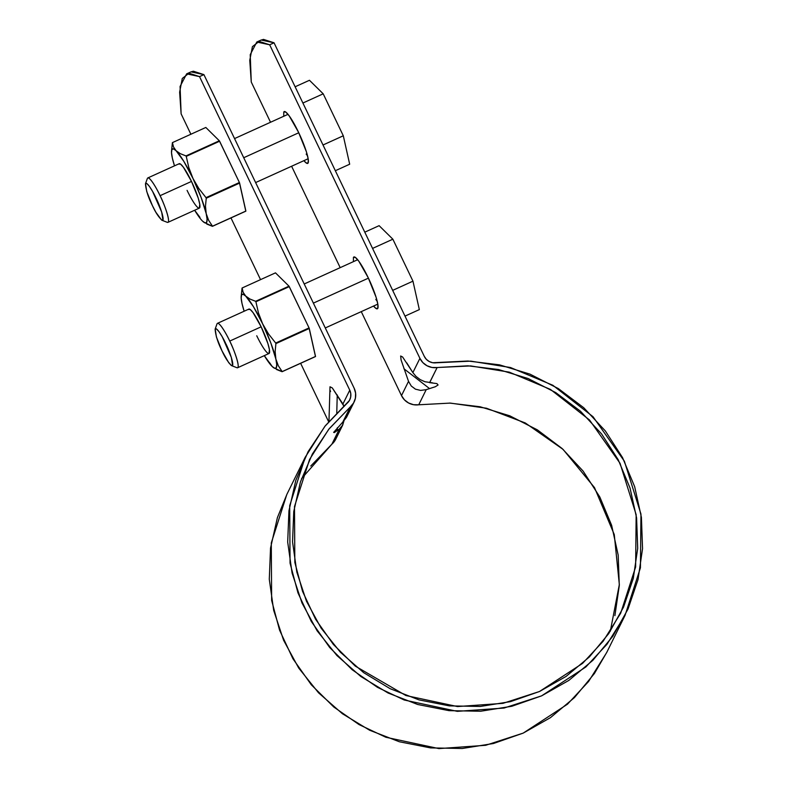 <?xml version="1.0" encoding="UTF-8"?>
<svg xmlns="http://www.w3.org/2000/svg" width="788" height="788" viewBox="0 0 788 788"><rect width="100%" height="100%" fill="white"/><g stroke="black" fill="none" stroke-linecap="round" stroke-linejoin="round"><path stroke-width="1.18" d="M436.877 383.579L438.079 384.987L435.331 386.741L426.2 389.666L420.595 390.415L415.453 389.164L411.287 386.041L408.529 381.362L401.496 395.606A16.253 15.908 26.3 0 0 418.733 404.786L426.2 389.666L435.331 386.741L438.079 384.987L436.907 383.589L429.667 382.653L437.143 367.533L431.942 367.454L427.017 365.75L422.861 362.618L419.906 358.353L412.863 372.596L402.609 356.994L400.649 355.999L401.102 360.037L408.529 381.362L401.496 395.606L361.268 311.634L401.496 395.606L404.451 399.861L408.608 403.003L413.542 404.707L418.733 404.786L426.2 389.666L420.595 390.415L415.453 389.164L411.287 386.041L408.529 381.362L401.102 360.037L400.649 355.999L402.658 357.043M335.166 440.265L331.886 444.186L339.352 429.066L337.313 430.514L337.392 427.667L337.313 430.514L333.639 432.376L342.819 422.053L350.296 406.933L329.167 428.761L312.373 454.016L300.445 481.892L293.766 511.491L292.545 541.888L296.82 572.108L306.453 601.185L321.149 628.194L340.426 652.277L363.682 672.666L390.168 688.712L419.039 699.902L449.377 705.881L480.217 706.462L510.585 701.615L539.494 691.5L566.04 676.449L589.375 656.936L608.75 633.572L623.544 607.115L633.296 578.392L637.699 548.34L636.596 517.893L630.036 488.048L618.216 459.729L601.52 433.853L580.49 411.238L555.776 392.611L528.177 378.555L498.568 369.533L467.895 365.819L437.143 367.533L470.692 365.928L509.275 372.143L550.457 389.42L589.532 419.994L620.028 463.275L636.152 514.692L635.63 566.956L620.698 613.172L603.125 641.274L582.578 663.378L539.494 691.5L502.971 703.349L457.523 706.56L405.918 695.538L355.24 666.087L333.393 644.466L315.535 619.161L302.543 591.355L294.84 562.425L294.495 506.517L309.576 459.434L328.724 429.312L350.296 406.933A16.253 15.908 -153.7 0 0 354.147 388.189L203.905 74.624L354.147 388.189L355.605 393.133L355.398 398.255L353.566 403.013L350.296 406.933L342.819 422.053L333.639 432.376L334.27 432.602L339.352 429.066L342.219 425.983L343.972 420.841L342.691 425.116L339.352 429.066L331.886 444.186A16.253 15.908 26.3 0 0 335.747 439.162M261.025 40.099L263.517 39.4L274.047 42.798L424.289 356.363L426.357 359.348L429.263 361.544L432.72 362.736L467.974 361.022L499.513 364.844L529.95 374.123L558.328 388.573L583.731 407.721L605.361 430.967L622.52 457.572L634.665 486.689L641.412 517.381L642.545 548.675L638.024 579.574L627.997 609.104L612.788 636.3L592.862 660.324L568.877 680.389L541.583 695.863L511.855 706.265L480.641 711.239L448.933 710.648L417.739 704.502L388.06 692.997L360.825 676.498L336.919 655.537L317.101 630.784L302.001 603.007L292.092 573.112L287.689 542.045L288.95 510.791L295.815 480.355L308.078 451.701L325.346 425.737L349.36 400.56L350.64 397.221L350.778 393.636L349.764 390.178L342.938 403.998L343.873 406.115L332.309 387.952L330.005 386.78L332.309 387.952L342.938 403.998L349.764 390.178L199.522 76.613L203.905 74.624L193.375 71.225L190.883 71.925M340.189 267.644L291.609 166.248L340.189 267.644M256.789 42.02L261.173 40.03L274.047 42.798L269.663 44.788L256.789 42.02L250.22 54.658L251.264 82.031L270.53 122.258L251.264 82.031L249.766 60.331L252.426 46.63L259.134 41.39L269.663 44.788L419.906 358.353L269.663 44.788L274.047 42.798L424.289 356.363A11.377 11.14 -153.7 0 0 436.355 362.785L470.85 361.14L510.516 367.533L552.861 385.283L593.029 416.724L624.382 461.226L640.959 514.091L640.427 567.813L625.071 615.33L607.006 644.229L585.878 666.953L541.583 695.863L504.024 708.048L457.306 711.347L404.254 700.02L377.472 687.343L352.157 669.731L329.689 647.509L311.329 621.496L297.972 592.901L290.053 563.154L289.698 505.679L305.202 457.267L324.892 426.308L347.065 403.298A11.377 11.14 -153.7 0 0 349.764 390.178L199.522 76.613L188.992 73.215L182.284 78.455L179.634 92.157L181.122 113.856L190.883 134.246L181.122 113.856L180.078 86.483L186.648 73.845L199.522 76.613L203.905 74.624L191.031 71.856L186.648 73.845M353.428 257.44A28.447 4.541 65.6 0 1 368.814 278.982A28.447 4.541 65.6 0 1 377.482 308.729A28.447 4.541 65.6 0 1 373.561 306.059L375.896 308.384L377.807 308.325L377.866 304.395L376.063 297.194L368.193 277.671L358.826 261.212L355.339 257.38L353.428 257.44L353.418 261.646M283.769 112.054A28.447 4.541 65.6 0 1 299.154 133.586A28.447 4.541 65.6 0 1 307.822 163.343A28.447 4.541 65.6 0 1 303.902 160.663L306.236 162.998L308.147 162.939L308.206 159.009L306.404 151.798L298.534 132.286L289.166 115.816L285.68 111.995L283.769 112.054L283.759 116.26M230.973 217.921L260.542 279.632L230.973 217.921M300.632 363.307L328.645 421.767L300.632 363.307M330.536 391.538L330.31 390.612M606.868 652.178L594.379 673.553L574.462 697.577L550.467 717.641L523.183 733.116L493.455 743.508L462.241 748.492L430.524 747.901L399.339 741.754L369.651 730.249L342.425 713.751L318.519 692.79L298.691 668.027L283.591 640.26L273.682 610.365L269.289 579.298L270.54 548.044L277.406 517.608L286.98 494.145M301.538 478.631L331.886 444.186L310.758 466.013M614.896 615.645L619.289 585.592L618.186 555.146L611.626 525.291L599.806 496.982L583.12 471.106L562.08 448.49L537.367 429.864L509.767 415.808L480.168 406.775L449.495 403.062M348.562 412.094L346.513 417.305L342.819 422.053L346.513 417.305L354.108 402.018M610.326 631.218L619.338 584.529L614.266 534.55L594.487 487.585L563.046 449.367L525.271 422.949L486.442 408.223L450.303 403.092L418.733 404.786M429.588 382.643L437.143 367.533A16.253 15.908 -153.7 0 1 419.906 358.353L412.863 372.596L416.034 376.437L420.25 379.639M415.966 376.378L420.181 379.599L424.959 381.766M305.202 457.267L286.793 494.519L271.289 542.932L271.643 600.407L279.573 630.154L292.919 658.748L311.28 684.762L333.748 706.984L359.062 724.596L385.854 737.263L438.896 748.6L485.625 745.3L523.183 733.116L567.468 704.206L588.597 681.482L606.671 652.582L625.071 615.33M334.27 432.602L333.639 432.376M429.608 388.642L403.929 368.745L429.608 388.642M406.805 362.933L412.863 372.596M424.89 381.737L432.484 382.83M337.244 394.946L336.762 412.932L337.244 394.946M330.005 386.78L328.96 421.403M307.547 155.837L306.168 154.093M295.126 86.778L309.457 80.278L295.126 86.778M302.907 103.021L323.198 93.811L309.457 80.278L323.198 93.811L302.907 103.021M343.302 135.782L323.198 93.811L343.302 135.782L323.011 144.992L343.302 135.782L349.675 164.219L343.302 135.782M335.343 170.72L349.675 164.219L335.343 170.72M298.76 132.758L243.728 157.728L298.76 132.758M147.701 177.999A24.379 3.891 65.6 0 1 160.082 195.68L191.494 181.427L160.082 195.68A24.379 3.891 65.6 0 1 168.041 222.305M152.379 205.54L146.755 191.592L145.514 183.634L146.873 183.594L149.365 186.323L152.586 191.415L161.678 212.031L162.929 219.99L161.56 220.029L155.847 212.208L152.379 205.54C148.272 197.414 145.967 190.154 145.455 183.771C146.755 180.757 153.561 192.538 156.054 198.083C159.127 203.816 165.707 221.586 162.023 220.285C158.615 217.153 155.403 212.238 152.379 205.54M145.455 183.771L147.356 178.502C148.912 174.887 157.078 189.022 160.082 195.68C163.766 202.565 171.666 223.881 167.243 222.324L162.023 220.285M203.865 222.255L212.445 226.323A46.728 7.456 -114.4 0 0 212.504 226.205L208.643 220.325L206.21 213.656L205.481 206.19L206.239 198.231A46.728 7.456 -114.4 0 0 206.023 197.65L198.793 188.46L192.971 178.452A40.641 6.481 65.6 0 1 206.21 213.656L205.481 206.19L206.239 198.231L239.611 183.092A46.728 7.456 -114.4 0 0 239.394 182.511L245.817 211.184A46.728 7.456 -114.4 0 0 245.876 211.056L239.611 183.092L206.239 198.231L206.023 197.65L239.394 182.511L219.616 141.229A46.728 7.456 -114.4 0 0 219.33 140.776L239.394 182.511L206.023 197.65L198.793 188.46L192.971 178.452L188.815 167.588L186.244 156.369A46.728 7.456 -114.4 0 0 185.968 155.916L180.304 153.67L176.049 150.695A40.641 6.481 65.6 0 1 192.971 178.452L201.186 197.621L206.21 213.656A40.641 6.481 65.6 0 1 203.787 222.206A40.641 6.481 65.6 0 1 202.526 221.103A40.641 6.481 65.6 0 1 194.636 210.248L199.965 217.36M172.395 142.727L173.488 146.942L176.049 150.695A40.641 6.481 65.6 0 0 171.518 151.079A40.641 6.481 65.6 0 0 172.365 158.142L174.493 165.835A40.641 6.481 65.6 0 1 172.365 158.142L171.518 152.714L171.873 149.553L173.419 148.863L176.049 150.695L183.771 161.274L192.971 178.452L188.815 167.588L186.244 156.369L219.616 141.229L186.244 156.369L185.968 155.916L219.33 140.776L205.826 127.459L219.33 140.776L185.968 155.916L180.304 153.67L176.049 150.695L173.488 146.942L172.454 142.608A46.728 7.456 -114.4 0 0 172.395 142.727L171.518 151.129M202.526 221.103L205.156 222.935L206.702 222.246L207.067 219.084L206.21 213.656L208.643 220.325L212.504 226.205L245.876 211.056L212.445 226.323L245.817 211.184L212.445 226.323L206.801 224.078M199.295 208.131L199.788 204.338L198.241 198.162L191.494 181.427L183.466 167.322L180.482 164.042L178.837 164.091M172.454 142.608L205.826 127.459L172.454 142.608M179.625 163.648A24.379 3.891 65.6 0 1 191.494 181.427A24.379 3.891 65.6 0 1 199.788 207.589A24.379 3.891 65.6 0 1 187.081 190.371M273.525 367.651L282.104 371.709A46.728 7.456 -114.4 0 0 282.163 371.591L278.302 365.721L275.869 359.042L275.14 351.586L275.899 343.617A46.728 7.456 -114.4 0 0 275.682 343.046L268.452 333.846L262.631 323.838A40.641 6.481 65.6 0 1 275.869 359.042L275.14 351.586L275.899 343.617L309.27 328.478A46.728 7.456 -114.4 0 0 309.054 327.906L315.476 356.57A46.728 7.456 -114.4 0 0 315.535 356.452L309.27 328.478L275.899 343.617L275.682 343.046L309.054 327.906L289.275 286.625A46.728 7.456 -114.4 0 0 288.989 286.162L309.054 327.906L275.682 343.046L268.452 333.846L262.631 323.838L258.464 312.974L255.903 301.765A46.728 7.456 -114.4 0 0 255.627 301.302L249.963 299.056L245.708 296.081A40.641 6.481 65.6 0 1 262.631 323.838L270.845 343.007L275.869 359.042A40.641 6.481 65.6 0 1 273.446 367.592A40.641 6.481 65.6 0 1 272.185 366.489A40.641 6.481 65.6 0 1 264.295 355.634L272.195 366.499M242.054 288.113L243.137 292.328L245.708 296.081A40.641 6.481 65.6 0 0 241.177 296.475A40.641 6.481 65.6 0 0 242.024 303.538L244.142 311.23A40.641 6.481 65.6 0 1 242.024 303.538L241.177 298.11L241.532 294.939L243.078 294.249L245.708 296.081L253.431 306.66L262.631 323.838L258.464 312.974L255.903 301.765L289.275 286.625L255.903 301.765L255.627 301.302L288.989 286.162L275.485 272.855L288.989 286.162L255.627 301.302L249.963 299.056L245.708 296.081L243.137 292.328L242.113 287.994A46.728 7.456 -114.4 0 0 242.054 288.113L241.177 296.515M269.624 362.746L272.185 366.489L274.815 368.321L276.361 367.632L276.716 364.47L275.869 359.042L278.302 365.721L282.163 371.591L315.535 356.452L282.104 371.709L315.476 356.57L282.104 371.709L276.46 369.474M268.954 353.516L269.447 349.724L267.9 343.548L261.153 326.813L253.115 312.708L250.141 309.428L248.496 309.477M242.113 287.994L275.485 272.855L242.113 287.994M249.284 309.034A24.379 3.891 65.6 0 1 261.153 326.813A24.379 3.891 65.6 0 1 269.447 352.975A24.379 3.891 65.6 0 1 256.74 335.757M377.206 301.223L375.827 299.479M364.785 232.174L379.117 225.663L364.785 232.174M372.566 248.407L392.857 239.197L379.117 225.663L392.857 239.197L372.566 248.407M412.961 281.168L392.857 239.197L412.961 281.168L392.67 290.378L412.961 281.168L419.334 309.605L412.961 281.168M405.002 316.106L419.334 309.605L405.002 316.106M368.42 278.144L313.388 303.114L368.42 278.144M217.36 323.395A24.379 3.891 65.6 0 1 229.741 341.076L261.153 326.813L229.741 341.076A24.379 3.891 65.6 0 1 237.7 367.691M222.039 350.926L216.414 336.988L215.173 329.029L216.533 328.98L219.025 331.718L222.246 336.801L231.337 357.417L232.588 365.376L231.219 365.415L228.727 362.687L222.039 350.926C217.931 342.8 215.626 335.54 215.114 329.157C216.414 326.143 223.221 337.924 225.713 343.479C228.786 349.212 235.366 366.972 231.682 365.681C228.274 362.549 225.063 357.634 222.039 350.926M215.114 329.157L217.015 323.888C218.572 320.273 226.737 334.407 229.741 341.076C233.425 347.951 241.325 369.276 236.902 367.71L231.682 365.681M342.691 425.116L335.698 439.271M288.014 114.329L234.558 138.58M179.28 163.668L147.799 177.95M308.167 158.733L255.627 182.57M199.423 208.081L167.942 222.354M357.673 259.715L304.217 283.976M248.939 309.054L217.458 323.336M377.826 304.119L325.286 327.956M269.082 353.467L237.602 367.75"/></g></svg>
